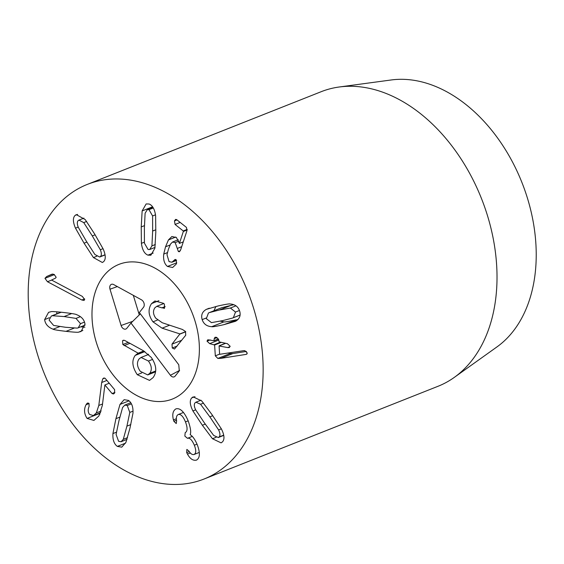 <?xml version="1.0" encoding="UTF-8"?>
<svg xmlns="http://www.w3.org/2000/svg" width="564" height="564" viewBox="0 0 564 564"><rect width="100%" height="100%" fill="white"/><g stroke="black" fill="none" stroke-linecap="round" stroke-linejoin="round"><path stroke-width="0.85" d="M233.383 317.659L235.512 312.047L230.38 308.036L219.269 310.031L209.364 312.59L208.44 313.013L206.325 318.674L211.451 322.636L222.59 320.634L232.467 318.082L240.116 314.987M230.38 308.036L235.949 305.829M233.743 304.694L221.511 307.775L209.364 312.59M223.852 324.681C216.294 326.344 212.254 327.014 211.74 326.69C206.826 326.38 203.639 324.018 202.173 319.612C200.854 315.121 202.236 311.709 206.325 309.375L218.007 305.984C225.529 304.327 229.555 303.658 230.091 303.982C234.998 304.278 238.191 306.654 239.672 311.109C240.969 315.551 239.58 318.942 235.505 321.297L223.852 324.681L238.008 319.4M220.235 321.163L223.887 321.875C224.409 322.199 228.448 321.529 236.006 319.866M215.963 306.456L213.876 310.799M215.314 355.842L214.609 345.006L209.688 343.638L206.995 341.149L207.799 339.768L213.989 340.741L214.193 338.703L214.997 337.3L216.294 337.265L218.677 339.683L219.163 341.876L227.398 343.68L230.091 346.218L229.294 347.558L227.652 347.572L219.086 345.986L219.629 354.312L243.711 350.66L244.839 350.66L247.3 353.05L246.475 354.27L245.728 354.453L220.686 358.38L217.824 358.436L215.314 355.842L219.622 354.136M228.568 352.986L229.971 353.614L232.84 353.565L246.426 351.435M245.728 354.453L246.983 353.952M225.642 343.3L219.086 345.986M214.193 338.703L217.112 337.547M213.989 340.741L218.458 338.879M123.297 439.321L126.914 426.144L129.805 412.418L127.252 405.502L124.792 405.107L122.592 407.511L118.962 420.737L116.085 434.414L118.595 441.302L121.091 441.725L123.297 439.321L127.527 437.643M129.805 412.418L133.012 411.149M115.93 418.671L119.977 404.43L124.136 399.679L128.486 400.412C131.814 402.788 133.308 407.074 132.963 413.257L129.946 428.203L125.913 442.402L121.761 447.153L117.361 446.399C114.069 444.044 112.596 439.765 112.927 433.575L115.93 418.671L119.843 417.12M102.789 378.811L103.741 378.014L105.242 378.451L114.633 389.668L114.584 393.073L113.512 393.982L112.06 393.531L104.876 384.958L102.359 405.417L98.89 415.978L93.913 420.434L87.096 418.41C84.121 413.856 83.768 409.302 86.038 404.748L87.483 403.006L89.034 403.5L89.084 406.496C87.765 409.605 87.928 412.256 89.577 414.441L93.427 415.583L96.31 412.954L98.806 405.467L101.689 382.498L102.789 378.811L104.728 378.042M86.038 404.748L89.07 403.549M87.096 418.41L99.243 413.595L99.906 414.279M104.876 384.958L109.24 383.231M83.747 222.611L78.946 220.108L78.311 220.503C76.972 221.708 76.979 224.007 78.333 227.391L86.334 241.18L94.914 254.526L99.708 257.029L100.371 256.613C101.689 255.429 101.668 253.144 100.322 249.753L92.299 235.914L83.747 222.611L86.652 221.462M100.322 249.753L103.043 248.668M94.576 233.905L103.177 248.971C105.828 255.196 105.94 259.454 103.515 261.752L102.338 262.486L93.441 257.572L84.057 243.19L75.477 228.166C72.826 221.955 72.721 217.683 75.174 215.363L76.323 214.644L85.213 219.572L94.576 233.905M52.001 274.167L54.123 274.435L56.174 277.291L55.575 278.101L51.571 280.04L82.33 296.396L84.663 299.547L84.036 300.443L81.836 300.006L47.475 281.732L44.965 278.341L46.636 276.536L51.937 274.196M46.636 276.536L52.903 274.048M52.374 315.727L51.331 316.03L49.089 320.112L53.615 325.435L65.473 327.268L77.233 328.114L78.276 327.804L80.518 323.673L75.992 318.399L64.106 316.566L52.374 315.727L61.222 312.223M75.992 318.399L80.384 316.658M63.584 312.484C71.713 313.45 76.013 314.162 76.485 314.627C81.498 316.524 84.332 319.703 84.988 324.18L81.033 331.491L78.72 332.104C78.354 332.478 74.11 332.224 65.995 331.35C57.909 330.391 53.615 329.679 53.129 329.207C48.116 327.332 45.282 324.131 44.619 319.605L48.575 312.343L50.894 311.73C51.275 311.363 55.505 311.61 63.584 312.484M56.865 311.807L56.689 313.908M80.765 326.824L84.896 327.212M185.464 421.907L188.172 420.836C190.611 427.879 191.267 432.44 190.146 434.555L190.202 434.696C192.536 435.993 194.848 439.229 197.146 444.418C200.326 452.786 200.093 458.024 196.441 460.132C193.099 460.873 190.103 458.856 187.452 454.098L186.705 452.61L186.853 449.416L188.898 451.052C190.561 453.787 192.282 454.936 194.065 454.492C196.194 453.336 196.279 450.248 194.333 445.215C192.028 439.906 189.744 437.608 187.474 438.32L184.844 436.085L185.203 432.637C187.593 431.333 187.678 427.759 185.464 421.907C183.18 416.38 180.776 413.927 178.266 414.533C176.525 415.435 175.982 417.579 176.624 420.955L176.236 423.571L173.86 421.287L176.518 420.236M173.86 421.287L173.416 419.905L176.398 418.721M178.266 414.533L183.469 412.467M187.474 438.32L192.253 436.423M194.333 445.215L197.033 444.15M194.065 454.492L199.268 452.434M187.452 454.098L190.343 452.948M173.416 419.905C172.069 414.314 172.929 410.634 175.989 408.851C180.198 407.8 184.259 411.805 188.179 420.864M218.613 429.937L209.85 416.845L200.558 404.275L195.941 402.195L195.095 402.809C193.903 404.169 194.079 406.496 195.63 409.795L204.422 422.929L213.693 435.457L218.31 437.537L219.128 436.952C220.348 435.563 220.172 433.222 218.613 429.937L221.363 428.851M200.558 404.275L203.569 403.084M202.356 425.249L192.909 410.93C189.892 404.91 189.483 400.581 191.675 397.944L193.177 396.866L201.771 400.997L211.923 414.526L221.335 428.802C224.366 434.816 224.768 439.152 222.547 441.816L221.081 442.874L212.473 438.736L202.356 425.249L205.254 424.1M167.473 266.462C164.378 263.896 163.13 259.771 163.729 254.082L165.541 246.792L168.424 239.94L171.886 236.52L176.405 237.507L179.415 243.408L183.328 231.494L183.237 230.951L175.066 224.451L174.452 220.919L175.623 219.389L176.652 219.622L186.444 227.412L186.952 230.704L180.621 249.951L179.394 251.756L178.379 251.53L175.178 242.626L172.549 242.034L170.518 244.085L168.453 249.112L166.979 254.702L169.059 261.633L171.95 262.218L175.101 259.447L176.031 259.63L176.617 263.092L176.187 264.142L172.647 267.484L167.473 266.462L176.708 262.803M174.107 260.371L176.017 259.616M174.452 220.919L177.011 219.904M179.415 243.408L183.279 241.878M168.424 239.94L175.749 237.035M163.729 254.082L167.409 252.623M152.604 215.963L148.988 209.674L147.303 209.639L145.11 213.262L144.384 228.06L144.426 243.176L148.078 249.478L149.714 249.514L151.92 245.876L152.647 231.036L152.604 215.963L155.488 214.821M151.92 245.876L155.319 244.529M155.798 232.171L154.888 248.209L150.877 255.21L147.951 255.147C144.469 253.779 142.283 249.845 141.402 243.345L141.233 226.925L142.142 210.936L146.147 203.942L149.115 204.013C152.562 205.367 154.733 209.293 155.629 215.8L155.798 232.171M161.621 483.44A158.456 109.677 68.4 0 1 34.453 343.286A158.456 109.677 68.4 0 1 87.286 184.414A158.456 109.677 68.4 0 1 247.631 291.299A158.456 109.677 68.4 0 1 204.069 479.019A158.456 109.677 68.4 0 1 161.621 483.44M138.384 262.359A72.439 50.14 68.4 0 1 196.526 326.429A72.439 50.14 68.4 0 1 172.373 399.058A72.439 50.14 68.4 0 1 99.067 350.195A72.439 50.14 68.4 0 1 118.983 264.375A72.439 50.14 68.4 0 1 138.384 262.359M339.225 86.997L391.169 79.975A145.66 100.815 68.4 0 1 413.567 80.25A145.66 100.815 68.4 0 1 527.15 197.238A145.66 100.815 68.4 0 1 496.983 346.895L454.33 377.365A158.456 109.677 -111.6 0 0 487.148 214.567A158.456 109.677 -111.6 0 0 363.59 87.3A158.456 109.677 -111.6 0 0 339.225 86.997A158.456 109.677 -111.6 0 0 321.149 91.713L87.286 184.414M204.069 479.019L437.932 386.319A158.456 109.677 -111.6 0 0 454.33 377.365M158.914 300.683L151.533 303.608L154.903 300.957L163.666 303.369L164.364 304.123L164.589 308.05L164.046 308.466M165.167 306.562L161.917 307.852L156.799 306.301L154.874 307.81C152.781 310.926 153.084 314.395 155.791 318.209L162.263 322.749L182.362 329.439L185.542 331.498L185.725 335.256L174.523 349.038L172.267 348.009L171.992 344.146L179.937 333.923L162.079 328.178L152.971 321.832C148.325 315.304 147.846 309.227 151.533 303.608M164.589 308.05L161.917 307.852M177.138 346.077L172.267 348.009M185.732 331.773L180.015 334.036M185.655 331.66L179.937 333.923M169.609 325.195L162.079 328.178M128.247 342.39L122.846 344.526L122.543 340.776L123.192 340.275L124.806 340.494L143.27 350.674L151.244 357.386C156.566 365.268 157.173 372.021 153.055 377.633L149.53 380.39L137.278 374.693C132.216 367.037 131.525 360.607 135.212 355.405L138.159 353.191L122.846 344.526M129.931 343.314L124.136 345.612M143.792 350.956L138.159 353.191M143.996 351.076L137.517 353.55M148.233 354.601L148.297 354.192M141.712 372.938L137.278 374.693M148.445 361.045L141.056 357.442L139.012 359.028C136.601 362.574 137.024 366.671 140.295 371.324L147.733 374.926L149.798 373.319C152.174 369.801 151.723 365.712 148.445 361.045L152.611 359.395M155.671 370.992L149.798 373.319M130.989 323.052L126.808 328.311A4.526 3.13 68.4 0 1 126.54 328.601A4.526 3.13 68.4 0 1 121.098 325.491L110.001 289.198A4.526 3.13 68.4 0 1 112.222 284.178A4.526 3.13 68.4 0 1 113.674 284.573L141.472 299.815A4.526 3.13 68.4 0 1 143.517 307.267L139.343 312.526L178.767 364.76L179.303 370.872L175.129 376.132A4.526 3.13 68.4 0 1 174.861 376.421A4.526 3.13 68.4 0 1 170.413 375.279L130.989 323.052L140.344 313.859M121.098 325.491L132.737 321.332M133.308 295.339L139.287 314.895M112.264 373.812A72.439 50.14 68.4 0 1 118.983 264.375A72.439 50.14 68.4 0 1 192.289 313.239A72.439 50.14 68.4 0 1 172.373 399.058A72.439 50.14 68.4 0 1 112.264 373.812M235.512 312.047L239.46 310.489M219.269 310.031L231.423 305.209M211.74 326.69L223.887 321.875M206.325 309.375L209.3 308.191M202.173 319.612L206.163 318.033M217.824 358.436L229.971 353.614M220.686 358.38L232.84 353.565M227.652 347.572L230.077 346.613M206.995 341.149L210.146 339.902M209.688 343.638L218.705 340.064M214.242 344.632L220.475 342.165M214.609 345.006L221.314 342.348M126.914 426.144L130.806 424.6M127.252 405.502L131.447 403.845M119.977 404.43L129.05 400.828M112.927 433.575L116.36 432.214M117.361 446.399L125.539 443.156M101.689 382.498L106.899 380.432M98.806 405.467L102.535 403.986M96.31 412.954L101.238 411.001M86.482 403.923L88.576 403.091M112.06 393.531L114.915 392.396M92.299 235.914L95.119 234.8M100.371 256.613L105.024 254.766M75.174 215.363L77.599 214.398M75.477 228.166L78.213 227.088M84.057 243.19L86.877 242.076M93.441 257.572L96.74 256.26M44.965 278.341L54.412 274.597M47.475 281.732L51.648 280.082M81.836 300.006L84.635 298.899M64.106 316.566L71.72 313.549M80.518 323.673L84.515 322.086M44.619 319.605L49.406 317.708M53.129 329.207L59.735 326.591M65.995 331.35L74.103 328.135M78.72 332.104L82.852 330.469M186.705 452.61L189.264 451.595M219.128 436.952L223.696 435.14M209.85 416.845L212.748 415.696M192.909 410.93L195.659 409.845M212.473 438.736L216.104 437.297M191.675 397.944L194.968 396.64M175.178 242.626L178.887 241.152M177.413 248.386L181.7 246.687M178.379 251.53L180.297 250.768M175.066 224.451L180.177 222.427M183.237 230.951L187.199 229.379M183.328 231.494L187.135 229.985M165.541 246.792L169.997 245.023M152.647 231.036L155.847 229.767M148.988 209.674L153.316 207.961M142.142 210.936L152.59 206.791M141.233 226.925L144.44 225.649M141.402 243.345L144.328 242.182M147.951 255.147L153.189 253.067M181.735 340.282L171.992 344.146M157.462 320.049L152.971 321.832M144.842 351.591L135.212 355.405M124.002 340.198L122.543 340.776M110.001 289.198L117.333 286.575M170.413 375.279L179.606 370.4M240.109 315.05L232.467 318.082M219.192 345.767L225.501 343.264M214.214 340.741L218.522 339.034M127.02 439.377L121.091 441.725M130.792 402.731L124.792 405.107M93.427 415.583L100.625 412.728M83.937 218.127L78.946 220.108M105.052 254.907L99.708 257.029M61.004 312.202L51.331 316.03M85.072 325.118L78.276 327.804M223.739 435.387L218.31 437.537M200.974 400.2L195.941 402.195M171.95 262.218L176.595 260.378M172.549 242.034L178.28 239.763M152.985 207.39L147.303 209.639M155.022 247.406L149.714 249.514M163.821 303.517L156.799 306.301M141.056 357.442L148.586 354.46M147.733 374.926L155.565 371.817"/></g></svg>
